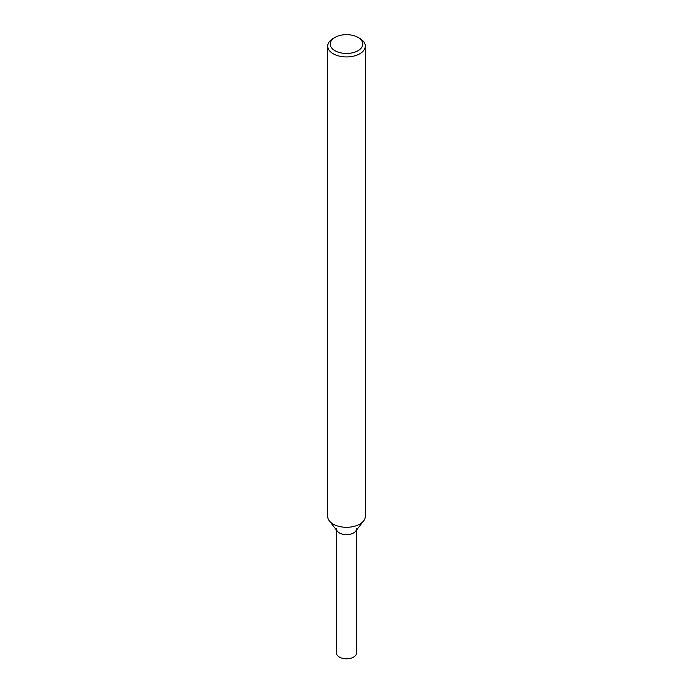 <?xml version="1.0" encoding="UTF-8"?>
<svg xmlns="http://www.w3.org/2000/svg" width="693" height="693" viewBox="0 0 693 693"><rect width="100%" height="100%" fill="white"/><g stroke="black" fill="none" stroke-linecap="round" stroke-linejoin="round"><path stroke-width="1.04" d="M358.012 37.405L359.788 38.427A18.789 10.845 180 0 1 365.289 46.093L365.289 516.458A18.789 10.845 180 0 1 363.652 520.885L355.648 531.219A10.023 5.787 180 0 1 353.586 532.952A10.023 5.787 180 0 1 337.352 531.219L329.348 520.885A18.789 10.845 180 0 1 327.711 516.458L327.711 46.093A18.789 10.845 180 0 1 333.212 38.427L334.988 37.405A16.285 9.399 180 0 1 358.012 37.405A16.285 9.399 180 0 1 358.012 50.702A16.285 9.399 180 0 1 334.988 50.702A16.285 9.399 180 0 1 334.988 37.405M363.652 520.885A18.789 10.845 180 0 1 359.788 524.125A18.789 10.845 180 0 1 329.348 520.885M365.289 46.093A18.789 10.845 180 0 1 359.788 53.768A18.789 10.845 180 0 1 339.31 56.116A18.789 10.845 180 0 1 327.711 46.093M356.523 530.093L356.523 653.005A10.023 5.787 180 0 1 353.586 657.094A10.023 5.787 180 0 1 342.663 658.35A10.023 5.787 180 0 1 336.477 653.005L336.477 530.093M356.523 528.854A10.023 5.787 180 0 1 353.586 532.952A10.023 5.787 180 0 1 342.663 534.199A10.023 5.787 180 0 1 336.477 528.854"/></g></svg>

